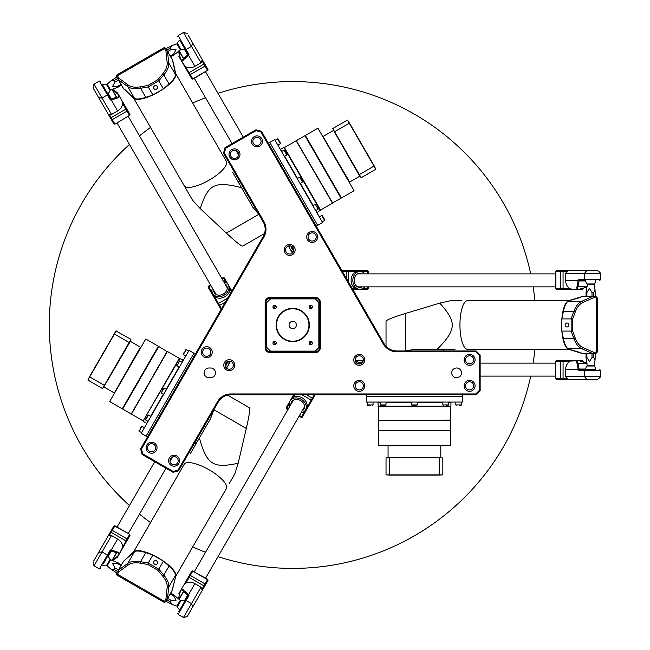 <?xml version="1.0" encoding="UTF-8"?>
<svg xmlns="http://www.w3.org/2000/svg" width="650" height="650" viewBox="0 0 650 650"><rect width="100%" height="100%" fill="white"/><g stroke="black" fill="none" stroke-linecap="round" stroke-linejoin="round"><path stroke-width="0.97" d="M174.395 390.382L173.916 391.211M263.209 236.551L140.603 448.906L142.09 454.448L173.006 472.298L178.547 470.819L218.238 402.074A14.609 14.609 0 0 1 230.88 394.769L476.093 394.769L480.147 390.715L480.147 355.014L476.093 350.959L396.711 350.959A14.609 14.609 0 0 1 384.069 343.655L261.463 131.3L255.921 129.813L225.006 147.664L223.519 153.205L263.209 221.951A14.609 14.609 0 0 1 263.209 236.551L263.908 236.957A15.413 15.413 0 0 0 263.908 221.544L224.388 153.091L225.696 148.2L256.035 130.683L260.926 131.999L383.362 344.061A15.413 15.413 0 0 0 396.711 351.772L475.751 351.772L479.334 355.347L479.334 390.382L475.751 393.965L230.88 393.965A15.413 15.413 0 0 0 217.531 401.668L178.011 470.121L173.119 471.429L142.781 453.919L141.472 449.02L263.908 236.957M195.374 354.047L189.044 350.399L165.108 391.852L141.172 433.314L146.096 436.15L193.968 353.234L146.096 436.15L147.501 436.962M316.233 226.159L322.554 222.511L298.618 181.049L274.682 139.596L269.766 142.431L317.639 225.347L269.766 142.431L268.361 143.244M366.551 394.769L366.551 402.074L462.296 402.074L462.296 396.394L366.551 396.394L462.296 396.394L462.296 394.769M208.991 377.731A4.867 4.867 0 0 1 204.124 372.864A4.867 4.867 0 0 1 208.991 367.998L210.616 367.998A4.867 4.867 0 0 1 215.483 372.864A4.867 4.867 0 0 1 210.616 377.731L208.991 377.731M451.75 372.864A4.867 4.867 0 0 1 459.054 368.648A4.867 4.867 0 0 1 459.054 377.081A4.867 4.867 0 0 1 451.75 372.864M209.487 347.441A5.476 5.476 0 0 1 209.487 356.931A5.476 5.476 0 0 1 201.273 352.186A5.476 5.476 0 0 1 209.487 347.441M231.977 360.425A5.476 5.476 0 0 1 231.977 369.915A5.476 5.476 0 0 1 223.762 365.17A5.476 5.476 0 0 1 231.977 360.425M154.318 443.007A5.476 5.476 0 0 1 154.318 452.497A5.476 5.476 0 0 1 146.104 447.753A5.476 5.476 0 0 1 154.318 443.007M176.8 455.991A5.476 5.476 0 0 1 176.8 465.473A5.476 5.476 0 0 1 168.586 460.736A5.476 5.476 0 0 1 176.8 455.991M314.892 241.694A5.476 5.476 0 0 1 306.678 236.949A5.476 5.476 0 0 1 314.892 232.204A5.476 5.476 0 0 1 314.892 241.694M292.402 254.67A5.476 5.476 0 0 1 284.188 249.933A5.476 5.476 0 0 1 292.402 245.188A5.476 5.476 0 0 1 292.402 254.67M259.716 146.128A5.476 5.476 0 0 1 251.501 141.383A5.476 5.476 0 0 1 259.716 136.638A5.476 5.476 0 0 1 259.716 146.128M237.234 159.112A5.476 5.476 0 0 1 229.019 154.367A5.476 5.476 0 0 1 237.234 149.622A5.476 5.476 0 0 1 237.234 159.112M353.779 385.848A5.476 5.476 0 0 1 361.993 381.103A5.476 5.476 0 0 1 361.993 390.593A5.476 5.476 0 0 1 353.779 385.848M464.124 359.881A5.476 5.476 0 0 1 472.339 355.144A5.476 5.476 0 0 1 472.339 364.626A5.476 5.476 0 0 1 464.124 359.881M464.124 385.848A5.476 5.476 0 0 1 472.339 381.103A5.476 5.476 0 0 1 472.339 390.593A5.476 5.476 0 0 1 464.124 385.848M353.779 359.881A5.476 5.476 0 0 1 361.993 355.144A5.476 5.476 0 0 1 361.993 364.626A5.476 5.476 0 0 1 353.779 359.881M315.437 297.408L270.002 297.408A4.867 4.867 0 0 0 265.135 302.274L265.135 347.709A4.867 4.867 0 0 0 270.002 352.584L315.437 352.584A4.867 4.867 0 0 0 320.304 347.709L320.304 302.274A4.867 4.867 0 0 0 315.437 297.408L315.437 298.22A4.054 4.054 0 0 1 319.491 302.274L319.491 347.709A4.054 4.054 0 0 1 315.437 351.772L270.002 351.772A4.054 4.054 0 0 1 265.939 347.709L265.939 302.274A4.054 4.054 0 0 1 270.002 298.22L315.437 298.22M256.035 130.683L255.921 129.813M225.696 148.2L225.006 147.664M260.926 131.999L261.463 131.3M475.751 351.772L476.093 350.959M479.334 355.347L480.147 355.014M479.334 390.382L480.147 390.715M475.751 393.965L476.093 394.769M178.011 470.121L178.547 470.819M173.119 471.429L173.006 472.298M142.781 453.919L142.09 454.448M141.472 449.02L140.603 448.906M224.388 153.091L223.519 153.205M238.046 152.319A4.103 4.103 0 0 1 234.496 158.462A4.103 4.103 0 0 1 230.945 152.319A4.103 4.103 0 0 1 238.046 152.319M260.528 139.336A4.103 4.103 0 0 1 256.977 145.486A4.103 4.103 0 0 1 253.427 139.336A4.103 4.103 0 0 1 260.528 139.336M293.215 247.877A4.103 4.103 0 0 1 289.664 254.028A4.103 4.103 0 0 1 286.114 247.877A4.103 4.103 0 0 1 293.215 247.877M315.705 234.894A4.103 4.103 0 0 1 312.154 241.044A4.103 4.103 0 0 1 308.604 234.894A4.103 4.103 0 0 1 315.705 234.894M359.255 363.984A4.103 4.103 0 0 1 355.704 357.833A4.103 4.103 0 0 1 362.806 357.833A4.103 4.103 0 0 1 359.255 363.984M469.601 389.943A4.103 4.103 0 0 1 466.05 383.801A4.103 4.103 0 0 1 473.151 383.801A4.103 4.103 0 0 1 469.601 389.943M469.601 363.984A4.103 4.103 0 0 1 466.05 357.833A4.103 4.103 0 0 1 473.151 357.833A4.103 4.103 0 0 1 469.601 363.984M359.255 389.943A4.103 4.103 0 0 1 355.704 383.801A4.103 4.103 0 0 1 362.806 383.801A4.103 4.103 0 0 1 359.255 389.943M170.511 458.681A4.103 4.103 0 0 1 177.612 458.681A4.103 4.103 0 0 1 174.062 464.831A4.103 4.103 0 0 1 170.511 458.681M148.029 445.697A4.103 4.103 0 0 1 155.131 445.697A4.103 4.103 0 0 1 151.58 451.848A4.103 4.103 0 0 1 148.029 445.697M225.688 363.123A4.103 4.103 0 0 1 232.789 363.123A4.103 4.103 0 0 1 229.239 369.265A4.103 4.103 0 0 1 225.688 363.123M203.198 350.139A4.103 4.103 0 0 1 210.299 350.139A4.103 4.103 0 0 1 206.749 356.289A4.103 4.103 0 0 1 203.198 350.139M442.821 457.901L389.675 457.657L389.675 475.101L386.027 474.858L386.027 457.901L442.821 457.901L442.821 474.858L386.027 474.858M389.675 475.101L439.173 475.101L439.173 457.657M439.173 475.101L442.821 474.858M370.207 405.324L367.77 405.324L370.207 405.324M381.363 405.324L384.954 405.324M459.582 405.324L460.517 405.324M412.807 405.324L416.049 405.324M446.68 405.324L447.566 405.324M442.829 466.44L442.821 458.599M389.675 457.657L386.027 457.901M378.316 445.242L450.531 445.242L378.316 445.242L378.316 430.714L450.531 430.714L450.531 430.227L378.316 430.227L378.56 420.331L450.531 420.087L450.531 406.534L378.316 406.534L377.91 402.399L380.315 402.399M440.554 457.657L388.058 457.413L388.058 445.811L441.122 445.486M378.316 430.714L450.288 430.471M378.56 420.331L450.531 420.087M450.288 420.331L378.316 420.574M450.531 406.534L450.938 406.128L377.91 406.128M332.767 128.546L359.125 174.696L374.238 165.969L375.846 169.252L361.164 177.734L332.767 128.546L347.449 120.071L375.846 169.252M374.238 165.969L349.489 123.11L334.376 131.828M349.489 123.11L347.449 120.071M324.48 219.351L322.603 216.101M317.964 208.065L317.281 206.879M280.256 142.756L278.387 139.506M278.85 140.319L279.793 141.944M302.242 180.838L300.617 178.027M286.731 153.969L284.863 150.727M340.161 124.272L333.377 128.196M359.125 174.696L361.164 177.734M354.055 190.734L317.947 128.196L354.055 190.734L341.477 197.998L305.37 135.46L304.947 135.704L341.055 198.242L332.361 202.979L296.164 140.774L284.432 147.55L320.539 210.088L317.159 212.509L315.957 210.429M333.686 130.634L359.726 176.223L349.676 182.024L322.863 136.232M341.477 197.998L305.281 135.793M332.361 202.979L296.164 140.774M296.498 140.863L332.694 203.068M284.432 147.55L283.879 147.404L320.385 210.641M102.57 388.537L129.35 342.631L114.246 333.913L115.944 330.956L130.967 339.349L102.57 388.537L87.88 380.055L116.277 330.874M114.246 333.913L89.497 376.773L104.601 385.499M89.497 376.773L87.88 380.055M184.413 351.934L183.194 354.047L184.413 351.934M140.189 428.529L141.407 426.416L140.189 428.529M162.297 390.236L163.516 388.123L162.297 390.236M147.599 415.691L145.73 418.933M95.168 384.264L101.961 388.188M129.35 342.631L130.967 339.349M145.779 338.999L109.671 401.537L145.779 338.999L158.356 346.263L122.257 408.801L122.671 409.045L158.779 346.507L167.229 351.666L131.454 414.115L143.195 420.891L179.303 358.353L183.089 360.076L181.886 362.156M103.911 386.693L130.374 341.348L140.424 347.149L114.173 393.266M158.356 346.263L122.582 408.712M167.229 351.666L131.454 414.115M131.373 413.782L167.139 351.333M143.195 420.891L179.855 358.207M289.071 324.992A3.648 3.648 0 0 1 294.548 321.831A3.648 3.648 0 0 1 294.548 328.152A3.648 3.648 0 0 1 289.071 324.992M276.494 324.992A16.226 16.226 0 0 1 300.836 310.944A16.226 16.226 0 0 1 300.836 339.048A16.226 16.226 0 0 1 276.494 324.992M310.789 341.388A1.674 1.674 0 0 1 312.244 343.907A1.674 1.674 0 0 1 309.335 343.907A1.674 1.674 0 0 1 310.789 341.388M309.116 306.922A1.674 1.674 0 0 1 311.626 305.467A1.674 1.674 0 0 1 311.626 308.376A1.674 1.674 0 0 1 309.116 306.922M274.649 308.596A1.674 1.674 0 0 1 273.195 306.085A1.674 1.674 0 0 1 276.096 306.085A1.674 1.674 0 0 1 274.649 308.596M276.323 343.07A1.674 1.674 0 0 1 273.804 344.516A1.674 1.674 0 0 1 273.804 341.616A1.674 1.674 0 0 1 276.323 343.07M276.088 324.992A16.632 16.632 0 0 0 301.039 339.398A16.632 16.632 0 0 0 301.039 310.586A16.632 16.632 0 0 0 276.088 324.992M266.589 347.124L266.589 302.859A34.239 34.239 0 0 1 270.587 298.87L314.852 298.87A34.239 34.239 0 0 1 318.841 302.859L318.841 347.124A34.239 34.239 0 0 1 314.852 351.122L270.587 351.122A34.239 34.239 0 0 1 266.589 347.124L266.346 347.214A34.483 34.483 0 0 0 270.498 351.366L314.941 351.366A34.483 34.483 0 0 0 319.085 347.214L319.085 302.77A34.483 34.483 0 0 0 314.941 298.626L270.498 298.626A34.483 34.483 0 0 0 266.346 302.77L266.346 347.214M311.748 341.689A25.317 25.317 0 0 1 309.416 344.021M276.023 344.021A25.317 25.317 0 0 1 273.691 341.689M273.691 308.295A25.317 25.317 0 0 1 276.023 305.963M311.935 308.149A25.561 25.561 0 0 0 309.571 305.776M275.868 305.776A25.561 25.561 0 0 0 273.504 308.149M273.504 341.843A25.561 25.561 0 0 0 275.868 344.216M309.571 344.216A25.561 25.561 0 0 0 311.935 341.843M309.416 305.963A25.317 25.317 0 0 1 311.748 308.295M153.855 561.519A1.999 1.893 -150 0 1 156.528 560.877A1.999 1.893 -150 0 1 157.308 563.517A1.999 1.893 -150 0 1 154.635 564.159A1.999 1.893 -150 0 1 153.855 561.519M230.368 481.674L232.359 478.221M190.491 453.375L199.404 437.938C206.928 464.953 213.224 468.577 238.16 463.255L234.748 474.086L229.304 483.519M170.219 593.962L170.657 593.206L174.168 595.238L173.737 595.993L176.044 600.267L171.178 600.413L167.668 598.39L170.219 593.962L173.737 595.993M166.806 599.877L170.316 601.908L172.315 604.524L165.961 601.347L167.668 598.39M170.316 601.908L171.178 600.413M172.315 604.524L176.93 606.101L180.261 600.332L174.168 595.238M176.93 606.101L177.548 606.515L181.017 600.503L180.261 600.332M114.099 569.457L114.969 567.962L118.479 569.985L116.772 572.942L110.841 569.034L114.099 569.457L117.617 571.48M123.622 561.186A1.219 1.032 -150 0 0 123.435 561.405L134.631 551.501A24.343 7.638 30 0 1 145.787 552.654L140.571 561.689A1.219 0.577 100 0 0 140.481 563.192L147.843 564.492L148.249 563.046L140.571 561.689C135.07 560.731 130.804 561.291 127.782 563.363L118.276 570.342L123.435 561.405L121.469 564.809L117.959 562.786L117.52 563.534L121.038 565.565M114.969 567.962L112.661 563.68L117.52 563.534M117.959 562.786L109.972 559.488L106.413 565.654L107.161 565.825L110.5 560.048M133.689 551.891A24.343 7.638 30 0 1 152.547 554.889M153.392 555.295A24.343 7.638 30 0 1 162.931 560.804M163.711 561.34A24.343 7.638 30 0 1 175.744 576.168M165.961 601.347L172.624 589.802A1.219 1.032 30 0 0 172.721 589.534M145.787 552.654L152.896 555.011L163.434 561.096L158.771 569.173L148.232 563.087M152.896 555.011L148.249 563.046M166.075 601.136A1.219 1.032 -150 0 1 164.507 601.421L117.431 574.242A1.219 1.032 30 0 1 116.894 572.739L116.48 573.446L116.927 575.112L118.853 571.805L128.245 564.931C131.154 562.9 135.232 562.323 140.481 563.192M147.843 564.492L157.747 570.212L158.771 569.173M175.191 578.012L175.606 575.153L168.748 587.023A1.219 0.999 -173.8 0 1 167.164 587.397L165.912 598.975L164.011 602.29L165.669 601.843M175.711 576.444L172.924 587.186A1.219 0.999 6.2 0 0 173.062 586.779L175.736 576.387M172.924 587.186L172.656 589.656A1.219 0.999 6.2 0 0 172.794 589.274L173.062 586.804M172.794 589.274L167.464 598.739A1.219 1.032 -150 0 1 165.896 599.024M157.747 570.212L162.557 575.941A1.219 0.577 140 0 0 163.808 575.104C167.383 579.394 169.032 583.367 168.748 587.023L167.489 598.593A1.219 0.999 -173.8 0 1 165.912 598.975M134.631 551.501L127.782 563.363A1.219 0.999 53.8 0 0 128.245 564.931M123.435 561.405L123.809 560.991A1.219 0.999 -126.2 0 0 123.549 561.308L118.381 570.245A1.219 0.999 53.8 0 0 118.853 571.805M118.276 570.342A1.219 1.032 30 0 0 118.812 571.846M133.461 552.045L132.364 553.288M163.434 561.096L169.024 566.077A24.343 7.638 30 0 1 175.606 575.153M238.16 463.255L246.318 428.448C249.186 415.951 250.201 409.037 249.364 407.704L227.606 395.143M199.404 437.938L210.616 418.511L213.834 409.695L246.318 428.448M175.752 576.274L226.371 488.597A24.343 7.638 -150 0 0 209.105 469.812A24.343 7.638 -150 0 0 184.21 464.262L133.591 551.931M157.308 86.466A1.999 1.893 -30 0 1 156.528 89.107A1.999 1.893 -30 0 1 153.855 88.465A1.999 1.893 -30 0 1 154.635 85.824A1.999 1.893 -30 0 1 157.308 86.466M188.207 192.652L190.198 196.105M185.144 187.362L187.143 190.816M121.038 84.427L121.469 85.174L117.959 87.206L117.52 86.45L112.661 86.312L114.969 82.03L118.479 79.999L121.038 84.427L117.52 86.45M117.617 78.504L114.099 80.535L114.969 82.03M114.099 80.535L110.841 80.957L116.772 77.041L123.435 88.579A1.219 1.032 150 0 0 123.622 88.806M110.841 80.957L107.161 84.167L110.5 89.936L117.959 87.206M107.161 84.167L106.413 84.337L109.972 90.504L110.5 89.936M170.657 56.777L174.168 54.746L173.737 53.999L170.219 56.03L165.669 48.141L165.961 48.644L172.315 45.468L170.316 48.076L166.806 50.107L165.961 48.644M167.668 51.602L171.178 49.571L170.316 48.076M171.178 49.571L176.044 49.717L173.737 53.999M174.168 54.746L181.017 49.489L177.45 43.322L176.93 43.883L180.261 49.66M175.744 73.824A24.343 7.638 150 0 1 163.711 88.652M162.931 89.18A24.343 7.638 150 0 1 153.392 94.689M152.547 95.095A24.343 7.638 150 0 1 133.689 98.101M116.772 77.041L116.894 77.244A1.219 1.032 -30 0 1 117.431 75.749L116.927 74.88L116.48 76.546M158.771 80.819L163.808 74.88C167.383 70.598 169.032 66.625 168.748 62.969A1.219 0.999 173.8 0 0 167.164 62.587C167.472 66.121 165.929 69.94 162.557 74.051L157.747 79.779L158.771 80.819L148.232 86.897L152.896 94.981L145.787 97.329A24.343 7.638 150 0 1 134.631 98.491L127.782 86.621A1.219 0.999 -53.8 0 1 128.245 85.061L118.853 78.187L117.431 75.749L164.507 48.571L165.912 51.017L167.164 62.587M175.606 74.831L168.748 62.969L167.464 51.244L172.624 60.182L175.606 74.831A24.343 7.638 150 0 1 169.024 83.915L163.434 88.896L152.896 94.981M163.434 88.896L158.795 80.86M157.747 79.779L147.843 85.499L148.232 86.897M132.364 96.696L134.631 98.491M133.461 97.939L125.556 90.147A1.219 0.999 126.2 0 0 125.832 90.48L133.494 97.987M125.556 90.147L123.549 88.684A1.219 0.999 126.2 0 0 123.809 88.993L125.816 90.464M123.809 88.993L118.276 79.641A1.219 1.032 -30 0 1 118.812 78.146M147.843 85.499L140.481 86.799A1.219 0.577 -100 0 0 140.571 88.294C135.07 89.253 130.804 88.692 127.782 86.621L118.381 79.747A1.219 0.999 -53.8 0 1 118.853 78.187M172.721 60.458A1.219 1.032 -30 0 0 172.624 60.182L172.794 60.71A1.219 0.999 -6.2 0 0 172.656 60.328L167.489 51.391A1.219 0.999 173.8 0 0 165.912 51.017M167.464 51.244A1.219 1.032 150 0 0 165.896 50.96M172.924 62.798A1.219 0.999 -6.2 0 1 173.062 63.18L173.062 63.18A1.219 0.999 -6.2 0 1 173.071 63.245M175.711 73.547L175.191 71.971M232.651 172.266L241.564 187.712C214.403 180.716 208.114 184.356 200.257 208.609L192.587 200.241L183.836 185.088M200.257 208.609L226.322 233.082C235.714 241.816 241.199 246.147 242.759 246.09L264.526 233.529M241.564 187.712L252.777 207.139L258.806 214.329L226.322 233.082M133.591 98.061L184.21 185.729A24.343 7.638 -30 0 0 209.105 180.172A24.343 7.638 -30 0 0 226.371 161.387L175.752 73.718M566.987 326.991A1.999 1.893 90 0 1 565.094 324.992A1.999 1.893 90 0 1 566.987 323.001A1.999 1.893 90 0 1 568.888 324.992A1.999 1.893 90 0 1 566.987 326.991M459.591 300.649L455.601 300.649M455.016 349.334L437.19 349.334C456.828 329.314 456.812 322.043 439.741 303.111L450.824 300.649L461.711 300.649M586.901 292.541L586.901 296.595L586.032 296.595L586.032 292.541L586.901 292.541L589.452 288.405L592.012 292.541L592.012 296.595M593.734 292.541L595.002 289.502L595.424 296.595L593.734 296.595L593.734 292.541L592.012 292.541M595.002 289.502L594.059 284.716L587.397 284.716L586.032 292.541M594.059 284.716L594.287 283.977L587.169 283.977L587.397 284.716M592.012 357.451L592.012 353.389L593.734 353.389L593.734 357.451L592.012 357.451L589.452 361.587L586.901 357.451L586.901 353.389L586.032 353.389L586.032 357.451L586.901 357.451M581.815 353.348A1.219 1.032 90 0 0 582.099 353.389L596.001 353.389L595.424 353.389L595.002 360.482L593.734 357.451M586.032 357.451L587.169 366.007L594.287 366.007L594.059 365.276L587.397 365.276M567.921 348.644L581.628 348.644C578.313 347.059 575.697 343.647 573.779 338.406A1.219 0.577 -20 0 0 575.128 337.74L572.569 330.712L571.114 331.077L573.779 338.406L563.347 338.406A24.343 7.638 -90 0 0 567.921 348.644L568.766 349.302A24.343 7.638 -90 0 1 561.901 331.435M561.827 330.501A24.343 7.638 -90 0 1 561.827 319.483M561.901 318.549A24.343 7.638 -90 0 1 568.734 300.714L567.921 301.34L581.628 301.34A1.219 0.999 66.2 0 1 582.741 302.526L593.401 297.822L597.22 297.814L596.001 296.595L582.099 296.595A1.219 1.032 -90 0 0 581.815 296.644M595.424 296.595L596.001 296.595M563.347 338.406L561.827 331.077L561.827 318.906L571.155 318.906L571.155 331.077M561.827 331.077L571.114 331.077M572.569 330.712L572.569 319.272L571.155 318.906M570.611 300.267L579.678 297.643A1.219 0.999 -113.8 0 0 579.256 297.724M579.678 297.643L581.961 296.644A1.219 0.999 -113.8 0 0 581.555 296.709L568.929 300.609M581.555 296.709L592.418 296.595A1.219 1.032 90 0 1 593.45 297.814M572.569 319.272L575.128 312.252A1.219 0.577 20 0 0 573.779 311.577C575.697 306.337 578.313 302.924 581.628 301.34L592.28 296.644A1.219 0.999 66.2 0 1 593.401 297.822M579.223 352.243A1.219 0.999 113.8 0 0 579.678 352.341L581.961 353.348A1.219 0.999 113.8 0 1 581.555 353.275L592.418 353.389A1.219 1.032 -90 0 0 593.45 352.178L593.401 352.162A1.219 0.999 -66.2 0 1 592.28 353.348L581.628 348.644A1.219 0.999 -66.2 0 0 582.741 347.466C579.532 345.963 576.989 342.721 575.128 337.74M579.678 352.341L570.611 349.724M561.827 318.906L563.347 311.577A24.343 7.638 -90 0 1 567.921 301.34M439.741 303.111L405.511 313.446C393.258 317.216 386.758 319.8 386.027 321.181L386.027 346.304M468.317 349.334L568.815 349.334M437.19 349.334L414.757 349.334L405.511 350.959L405.511 313.446M568.815 300.649L467.586 300.649A24.343 7.638 90 0 0 459.94 324.992A24.343 7.638 90 0 0 467.586 349.334M191.831 78.845L192.936 79.146L190.304 74.579L205.059 66.064L201.882 60.556L202.361 59.767L187.98 34.848M205.441 65.097L205.059 66.064L207.529 70.338L207.992 69.517L202.361 59.767M178.969 56.574L191.742 78.699L192.774 78.853L207.529 70.338L192.936 79.146M189.28 74.433L190.304 74.579L180.554 59.312C181.634 61.076 182.804 61.059 184.064 59.264A0.812 0.618 -109.8 0 1 183.641 58.508A0.812 0.496 150 0 0 183.544 58.76A0.812 0.715 28.5 0 0 184.064 59.264L188.646 55.486A0.812 0.431 -148.5 0 1 187.671 54.876L187.647 54.917A0.812 0.414 33.2 0 0 188.606 55.542M201.882 60.556A11.359 9.019 150 0 1 200.988 62.814L194.903 66.324A8.921 7.085 150 0 1 185.811 66.804M288.364 246.041L290.038 248.942A8.921 7.085 -30 0 0 293.394 251.631M292.858 252.509L291.143 250.868L292.378 253.004M291.224 246.139L292.882 249.007A6.492 5.151 -30 0 0 293.605 249.925M290.973 246.041A7.142 5.671 -30 0 0 292.963 249.551A7.142 5.671 -30 0 0 293.767 250.006M289.266 245.846A8.921 7.085 -30 0 0 290.038 248.942L291.143 250.868M177.45 43.322A5.07 5.07 0 0 1 179.822 40.203L185.088 49.319A0.812 0.642 -30 0 0 186.111 49.473L178.108 35.604L183.487 32.5L191.498 46.369A11.359 9.019 -30 0 0 192.619 42.9M185.088 49.319L187.777 53.974A0.812 0.642 -30 0 0 188.801 54.129L186.111 49.473L191.498 46.369L200.988 62.814M178.994 53.633L180.537 59.296L178.669 51.049M187.777 53.974L184.901 48.986L187.777 53.974A1.625 0.983 -30 0 1 187.671 54.876M221.073 309.53L208.154 287.251L208.455 286.146L210.559 284.928M221.512 308.766L213.606 295.067A8.921 7.085 -30 0 0 223.145 297.554A8.921 7.085 -30 0 0 229.84 289.104L231.351 291.728M212.42 288.145A8.921 7.085 -30 0 0 212.745 293.572L208.455 286.146M221.804 278.436L223.21 277.623L226.021 282.498M213.606 295.067L212.745 293.572A8.921 7.085 -30 0 0 224.014 295.246A8.921 7.085 -30 0 0 228.199 284.643L224.404 278.07M229.84 289.104L228.199 284.643A8.921 7.085 -30 0 0 223.657 281.653M231.822 290.916L229.312 286.569M94.063 84.069A11.359 11.359 0 0 0 93.218 88.172L108.209 114.132L109.127 114.108A11.359 9.019 -30 0 0 111.524 114.465L94.022 84.151L99.409 81.047L110.102 99.564A0.812 0.642 -30 0 0 110.484 98.597L102.529 84.833A5.07 5.07 0 0 1 106.413 84.337M108.209 114.132L113.831 123.882L114.774 123.882L109.127 114.108M114.944 124.174L129.529 115.367L114.944 124.174L113.831 123.882M111.946 89.44L116.472 97.289L111.312 98.962A0.812 0.431 88.5 0 1 111.353 100.108L116.911 98.028A0.812 0.715 -88.5 0 0 116.74 97.329A0.812 0.496 150 0 0 116.472 97.289A0.812 0.618 49.8 0 1 116.911 98.028C119.104 97.833 119.706 96.834 118.714 95.014L122.046 100.774L122.574 103.309L129.529 115.367L129.992 114.546L117.138 92.276M117.049 92.129L116.017 91.959M122.574 103.309A8.921 7.085 150 0 1 117.609 110.947L111.524 114.465M98.467 97.264A11.359 9.019 -30 0 0 102.034 98.02L107.412 94.916A0.812 0.642 150 0 0 107.794 93.949M118.714 95.014L114.571 90.829M107.599 93.616L110.484 98.597L107.599 93.616A5.07 5.07 0 0 0 109.972 90.504M117.049 122.956L215.589 293.637A6.492 5.151 -30 0 0 216.312 294.556M227.264 288.226A6.492 5.151 -30 0 0 226.834 287.146L128.294 116.464M213.663 290.306A7.142 5.671 -30 0 0 215.67 294.174A7.142 5.671 -30 0 0 223.307 294.019A7.142 5.671 -30 0 0 227.256 287.487A7.142 5.671 -30 0 0 224.908 283.814M556.335 270.627L555.523 271.44L567.149 271.44A11.359 9.019 90 0 0 565.638 273.341L600.641 273.341L600.641 279.557L579.256 279.557A0.812 0.642 90 0 0 579.906 280.369L585.658 280.369A5.07 5.07 0 0 0 587.169 283.977M600.697 273.414A11.359 11.359 0 0 0 597.561 270.627L556.497 270.627L555.856 271.44L555.856 288.478L555.523 271.44M567.588 270.627L567.149 271.44M587.096 286.211L578.045 286.211A0.812 0.618 169.8 0 1 577.176 286.227A0.812 0.715 31.5 0 0 577.874 286.431A0.812 0.496 -90 0 0 578.045 286.211L579.166 280.906A0.812 0.431 -151.5 0 1 578.159 280.369L565.638 280.369A8.921 7.085 -90 0 0 569.774 288.478L555.856 288.478L556.497 289.291L582.051 289.291M565.638 280.369L565.638 273.341M569.774 288.478L572.236 289.291L578.898 289.291L584.586 287.796M582.213 289.291L582.887 288.478M587.072 270.627A11.359 9.019 90 0 0 584.626 273.341L584.626 279.557A0.812 0.642 -90 0 0 585.268 280.369M364.78 273.877A8.921 7.085 90 0 0 359.921 271.44L368.493 271.44L367.681 270.627L341.933 270.676M342.371 271.44L358.191 271.44A8.921 7.085 90 0 0 351.268 278.468A8.921 7.085 90 0 0 355.241 288.478L357.703 289.291L367.518 289.291M367.681 289.291L368.493 288.478L362.871 288.478M355.241 288.478L352.211 288.478M352.682 289.291L357.703 289.291M555.523 273.877L358.442 273.877A6.492 5.151 90 0 0 357.289 274.04M357.289 286.691A6.492 5.151 90 0 0 358.442 286.861L555.523 286.861M362.286 273.877A7.142 5.671 90 0 0 357.931 273.674A7.142 5.671 90 0 0 354.25 280.369A7.142 5.671 90 0 0 357.931 287.056A7.142 5.671 90 0 0 362.286 286.861M358.191 271.44L359.921 271.44A8.921 7.085 90 0 0 352.836 280.369A8.921 7.085 90 0 0 359.921 289.291A8.921 7.085 90 0 0 364.78 286.861M579.256 279.557A2.438 1.479 -90 0 0 578.159 280.369L577.176 286.227C576.249 288.218 576.818 289.242 578.89 289.291L582.327 288.665L586.991 286.788M195.13 602.745L197.714 598.268M207.992 580.474L207.691 579.361L201.882 589.428A11.359 9.019 -150 0 0 200.988 587.178L183.487 617.484L178.108 614.38L188.801 595.863A0.812 0.642 -150 0 0 187.777 596.017L178.644 611.821M183.398 617.5A11.359 11.359 0 0 0 187.379 616.184L207.911 580.613L207.529 579.654L192.774 571.131L207.691 579.361M202.361 590.216L201.882 589.428M185.811 583.188L192.774 571.131L191.742 571.285L183.877 584.911L185.811 583.188A8.921 7.085 30 0 1 194.903 583.659L200.988 587.178M179.116 599.324L183.641 591.484L187.671 595.108A0.812 0.431 -31.5 0 1 188.646 594.498L184.064 590.728A0.812 0.715 151.5 0 0 183.544 591.224A0.812 0.496 30 0 0 183.641 591.484A0.812 0.618 -70.2 0 1 184.064 590.728C182.804 588.933 181.634 588.908 180.554 590.671L178.888 593.556L179.254 594.547M192.619 607.092A11.359 9.019 -150 0 0 191.498 603.622L186.111 600.511A0.812 0.642 30 0 0 185.088 600.665L187.777 596.017A1.625 0.983 -150 0 0 187.671 595.108M300.958 412.961A8.921 7.085 -150 0 0 305.492 409.963L301.21 417.389L302.315 417.097L315.152 394.769M314.267 394.769L306.361 408.468A8.921 7.085 -150 0 0 303.737 398.962A8.921 7.085 -150 0 0 293.077 397.394L291.143 399.116L286.236 407.623M286.154 407.761L286.455 408.874L289.266 404.007M293.077 397.394L294.596 394.769M293.654 394.769L291.143 399.116M205.587 578.142L304.127 407.469A6.492 5.151 -150 0 0 304.558 406.388M293.605 400.059A6.492 5.151 -150 0 0 292.882 400.977L194.342 571.659M302.201 410.8A7.142 5.671 -150 0 0 304.549 407.127A7.142 5.671 -150 0 0 300.601 400.595A7.142 5.671 -150 0 0 292.963 400.441A7.142 5.671 -150 0 0 290.956 404.308M306.361 408.468L305.492 409.963A8.921 7.085 -150 0 0 301.308 399.368A8.921 7.085 -150 0 0 290.038 401.042A8.921 7.085 -150 0 0 289.713 406.469M178.669 598.942L179.376 593.97L180.546 590.679L178.994 596.359M230.547 361.286L229.312 363.415L229.873 361.116M226.525 368.241L228.199 365.341A8.921 7.085 -150 0 0 228.849 361.083M117.138 557.708L129.992 535.438L129.699 534.332L114.774 526.102L113.75 526.256L108.209 535.86L109.127 535.876L114.944 525.809L113.831 526.11M108.209 535.86L93.819 560.771M114.571 559.163L118.714 554.978L127.067 538.891L112.304 530.376L111.28 530.522M129.992 535.438L129.529 534.625L127.067 538.891L127.441 539.858M116.017 558.033L117.049 557.854M109.127 535.876A11.359 9.019 30 0 1 111.524 535.527L117.609 539.037A8.921 7.085 30 0 1 122.574 546.674M103.529 563.436L107.794 556.043A0.812 0.642 -150 0 0 107.412 555.076L99.409 568.945L94.022 565.833L102.034 551.964A11.359 9.019 -150 0 0 98.467 552.727M107.794 556.043L110.484 551.387A0.812 0.642 -150 0 0 110.102 550.428L107.412 555.076L102.034 551.964L111.524 535.527M112.149 560.617L116.74 552.663A0.812 0.715 -91.5 0 0 116.911 551.956A0.812 0.618 130.2 0 1 116.472 552.703A0.812 0.496 30 0 0 116.74 552.663C120.616 553.101 119.178 555.783 112.434 560.714M118.714 554.978C119.706 553.158 119.104 552.151 116.911 551.956L111.353 549.876A0.812 0.431 91.5 0 1 111.312 551.021L111.361 551.021A0.812 0.414 -86.8 0 0 111.426 549.884M110.484 551.387L107.599 556.376L110.484 551.387A1.625 0.983 -150 0 1 111.312 551.021M225.176 365.714L226.834 362.846A6.492 5.151 -150 0 0 227.264 361.757M225.217 365.983A7.142 5.671 -150 0 0 227.256 362.505A7.142 5.671 -150 0 0 227.256 361.579M225.908 367.559A8.921 7.085 -150 0 0 228.199 365.341L229.312 363.415M355.233 360.693L357.703 360.693L355.428 361.359M363.269 360.693L359.921 360.693A8.921 7.085 90 0 0 355.908 362.261M582.051 360.693L556.335 360.693L555.523 361.506L555.856 378.544L556.497 379.356L567.588 379.356L567.149 378.544L555.523 378.544L556.335 379.356M567.588 379.356L596.359 379.356M584.586 362.188L578.963 360.693L560.788 361.506L560.788 378.544L561.429 379.356M556.335 360.693L555.856 361.506L560.788 361.506L561.429 360.693M582.887 361.506L582.213 360.693M567.149 378.544A11.359 9.019 -90 0 1 565.638 376.642L565.638 369.623A8.921 7.085 -90 0 1 569.774 361.506M594.287 366.007A5.07 5.07 0 0 1 595.798 369.623L585.268 369.623A0.812 0.642 90 0 0 584.626 370.435L600.641 370.435L600.641 376.642L584.626 376.642A11.359 9.019 90 0 0 587.072 379.356M585.268 369.623L579.906 369.623A0.812 0.642 90 0 0 579.256 370.435L584.626 370.435L584.626 376.642L565.638 376.642M587.056 363.561L577.874 363.561A0.812 0.715 148.5 0 0 577.176 363.764A0.812 0.618 10.2 0 1 578.045 363.773A0.812 0.496 -90 0 0 577.874 363.561C576.314 359.986 579.361 359.889 586.999 363.269M578.89 360.693C576.818 360.75 576.249 361.774 577.176 363.764L578.159 369.623A0.812 0.431 -28.5 0 1 579.166 369.078L579.15 369.037A0.812 0.414 153.2 0 0 578.126 369.558M579.906 369.623L585.658 369.623L579.906 369.623A1.625 0.983 90 0 1 579.166 369.078M361.757 363.131L358.442 363.131A6.492 5.151 90 0 0 357.289 363.293M361.969 362.96A7.142 5.671 90 0 0 357.931 362.928A7.142 5.671 90 0 0 357.134 363.399M362.984 361.571A8.921 7.085 90 0 0 359.921 360.693L357.703 360.693M217.994 556.652A243.417 243.417 0 0 0 530.709 376.114M533.13 363.131A243.417 243.417 0 0 0 534.909 349.334M534.909 300.649A243.417 243.417 0 0 0 533.13 286.861M530.709 273.877A243.417 243.417 0 0 0 217.994 93.332M205.538 97.728A243.417 243.417 0 0 0 192.701 103.074M150.54 127.416A243.417 243.417 0 0 0 139.49 135.858M129.456 144.446A243.417 243.417 0 0 0 129.456 505.538M139.49 514.126A243.417 243.417 0 0 0 150.54 522.567M192.701 546.91A243.417 243.417 0 0 0 205.538 552.264M270.002 297.408L270.002 298.22M319.491 302.274L320.304 302.274M319.491 347.709L320.304 347.709M315.437 351.772L315.437 352.584M270.002 351.772L270.002 352.584M265.939 347.709L265.135 347.709M265.939 302.274L265.135 302.274M396.711 350.959L396.711 351.772M218.238 402.074L217.531 401.668M230.88 394.769L230.88 393.965M263.209 221.951L263.908 221.544M384.069 343.655L383.362 344.061M373.043 402.074L373.043 404.918L367.364 404.918L367.77 405.324M385.994 402.074L385.994 404.918L380.315 404.918L380.721 405.324M461.484 402.074L461.484 404.918L455.804 404.918L456.211 405.324M417.267 402.074L417.267 404.918L411.588 404.918L411.994 405.324M448.532 402.074L448.532 404.918L442.853 404.918L443.259 405.324M417.267 402.399L442.853 402.399M448.532 402.399L451.262 402.074M385.994 402.399L411.588 402.399M319.312 216.889L321.766 215.467L324.61 220.391L324.756 219.83M312.837 205.668L315.291 204.254L318.134 209.17L318.281 208.618M275.088 140.294L277.55 138.873L280.386 143.796L280.54 143.244M297.196 178.596L299.658 177.174L302.502 182.089L302.648 181.537M281.564 151.515L284.026 150.093L286.861 155.009L287.016 154.456M297.481 178.433L284.684 156.268M281.848 151.352L280.199 149.151M313.113 205.506L300.324 183.349M185.803 356.021L183.341 354.599L186.184 349.676L185.624 349.83M179.327 367.234L176.865 365.812L179.709 360.896L179.148 361.043M141.578 432.608L139.124 431.194L141.96 426.27L141.407 426.416M163.694 394.314L161.232 392.892L164.068 387.977L163.516 388.123M148.054 421.395L145.6 419.973L148.436 415.058L147.883 415.204M163.41 394.152L150.613 416.309M147.778 421.233L146.689 423.759M179.043 367.071L166.254 389.236M162.557 575.941C165.929 580.044 167.472 583.863 167.164 587.397M169.024 566.077L163.808 575.104L158.795 569.132M169.024 83.915L163.808 74.88A1.219 0.577 -140 0 0 162.557 74.051M140.481 86.799C135.232 87.669 131.154 87.092 128.245 85.061M145.787 97.329L140.571 88.294L148.249 86.946M166.075 48.847A1.219 1.032 150 0 0 164.507 48.571L164.011 47.702L165.669 48.141M595.189 296.595A1.219 1.032 90 0 1 596.212 297.814L596.212 352.178L593.45 352.178M575.128 312.252C576.989 307.271 579.532 304.029 582.741 302.526M563.347 311.577L573.779 311.577L571.114 318.906M593.401 352.162L582.741 347.466M595.189 353.389A1.219 1.032 -90 0 0 596.212 352.178L597.22 352.178L596.001 353.389M188.711 73.442L189.166 72.613L203.921 64.09L204.872 64.114M179.392 56.079L179.051 56.704M178.945 50.806L183.544 58.76C181.228 61.896 179.619 59.304 178.726 51.001M184.381 49.254L187.647 54.917L183.641 58.508L179.116 50.659M194.903 66.324L188.646 55.486A2.438 1.479 150 0 0 188.801 54.129M225.396 302.047L219.578 305.402L218.546 305.256M227.671 298.106L218.441 303.436L217.977 304.265M210.884 285.48L208.317 287.527M222.121 278.988L224.477 278.2M110.711 118.479L111.166 117.642L125.929 109.127L126.872 109.143M111.28 119.462L112.304 119.616L127.067 111.093L127.441 110.134M117.211 92.406L116.488 92.389M112.434 89.278C119.178 94.201 120.616 96.891 116.74 97.329L112.149 89.375M108.087 93.299L111.361 98.962A0.812 0.414 86.8 0 1 111.426 100.108M110.102 99.564A2.438 1.479 150 0 0 111.353 100.108L117.609 110.947M111.312 98.962A1.625 0.983 -30 0 1 110.484 98.597M561.429 289.291L560.788 288.478L560.788 271.44L561.429 270.627M562.567 289.291L563.062 288.478L563.062 271.44L562.567 270.627M582.27 288.681L581.896 289.291M367.364 270.627L367.859 273.877M348.034 270.627L348.53 271.44L348.53 282.1M346.897 270.627L346.255 271.44L346.255 278.159M367.859 286.861L367.364 289.291M586.999 286.723C579.361 290.095 576.314 289.998 577.874 286.431L587.056 286.431M585.691 280.946L579.15 280.946A0.812 0.414 -153.2 0 1 578.126 280.434M579.166 280.906A1.625 0.983 90 0 1 579.906 280.369M189.28 575.559L190.304 575.404L205.059 583.928L205.441 584.886M188.711 576.542L189.166 577.371L203.921 585.894L204.872 585.869M179.392 593.913L179.051 593.279M302.477 416.821L299.414 415.626M312.138 400.083L311.188 400.099L301.957 394.769M312.707 399.092L312.325 398.133L306.507 394.769M288.178 409.134L286.317 407.493M178.726 598.983C179.619 590.679 181.228 588.096 183.544 591.224L178.945 599.186M184.381 600.738L187.647 595.067A0.812 0.414 -33.2 0 1 188.606 594.441M188.801 595.863A2.438 1.479 30 0 0 188.646 594.498L194.903 583.659M110.711 531.513L111.166 532.342L125.929 540.865L126.872 540.841M117.211 557.578L116.488 557.594M108.087 556.692L111.361 551.021L116.472 552.703L111.946 560.544M117.609 539.037L111.353 549.876A2.438 1.479 30 0 0 110.102 550.428M562.567 379.356L563.062 378.544L563.062 361.506L562.567 360.693M581.896 360.693L582.27 361.311M585.691 369.037L579.15 369.037L578.045 363.773L587.096 363.773M565.638 369.623L578.159 369.623A2.438 1.479 -90 0 0 579.256 370.435M373.043 404.918L372.637 405.324M367.364 402.074L367.364 404.918M385.994 404.918L385.588 405.324M380.315 402.074L380.315 404.918M461.484 404.918L461.077 405.324M455.804 402.074L455.804 404.918M417.267 404.918L416.861 405.324M411.588 402.074L411.588 404.918M448.532 404.918L448.126 405.324M442.853 402.074L442.853 404.918M440.798 457.413L440.798 445.811M450.531 445.242L450.531 430.714M450.531 430.227L450.531 420.574M378.316 420.087L378.316 406.534M450.938 406.128L450.938 402.399M321.766 215.467L322.327 215.613M322.148 221.804L324.61 220.391M315.291 204.254L315.851 204.401M315.673 210.592L318.134 209.17M277.55 138.873L278.102 139.027M277.932 145.218L280.386 143.796M299.658 177.174L300.211 177.32M300.04 183.511L302.502 182.089M284.026 150.093L284.578 150.239M284.408 156.431L286.861 155.009M349.676 182.024L349.562 182.463M333.361 130.544L323.31 136.346M317.947 128.196L305.37 135.46M304.947 135.704L296.587 140.53M332.272 203.312L320.539 210.088M283.879 147.404L280.646 149.273M317.159 212.509L317.037 212.956M183.341 354.599L183.194 354.047M188.638 351.098L186.184 349.676M176.865 365.812L176.719 365.259M182.162 362.318L179.709 360.896M139.124 431.194L138.97 430.633M144.422 427.692L141.96 426.27M161.232 392.892L161.086 392.34M166.53 389.399L164.068 387.977M145.6 419.973L145.446 419.421M150.898 416.471L148.436 415.058M140.424 347.149L140.863 347.035M104 387.026L114.051 392.827M109.671 401.537L122.257 408.801M122.671 409.045L131.04 413.871M167.562 351.577L179.303 358.353M143.341 421.444L146.575 423.312M183.089 360.076L183.528 359.954M184.901 600.998A5.07 5.07 0 0 0 181.017 600.503M177.45 606.669A5.07 5.07 0 0 0 179.822 609.781M107.161 565.825L110.841 569.034M102.529 565.159A5.07 5.07 0 0 0 106.413 565.654M109.972 559.488A5.07 5.07 0 0 0 107.599 556.376M133.494 552.004L123.809 560.991M164.011 602.29L116.927 575.112M195.179 442.008L195.772 444.226M176.93 43.883L172.315 45.468M181.017 49.489A5.07 5.07 0 0 0 184.901 48.986M175.736 73.596L172.794 60.71M116.927 74.88L164.011 47.702M240.151 182.016L237.932 181.423M594.287 283.977A5.07 5.07 0 0 0 595.798 280.369M594.059 365.276L595.002 360.482M587.169 366.007A5.07 5.07 0 0 0 585.658 369.623M568.929 349.383L581.555 353.275M597.22 297.814L597.22 352.178M442.821 350.959L444.446 349.334M207.992 69.517L207.691 70.623M178.888 56.428L179.181 55.323M178.108 35.604L177.808 36.717M187.379 33.808A11.359 11.359 0 0 0 183.487 32.5M194.342 78.333L232.034 143.609M236.047 150.572L238.558 154.911M205.587 71.841L243.271 137.118M224.315 277.924L223.21 277.623M129.992 114.546L129.699 115.659M112.499 89.253L118.682 94.949M99.409 81.047L100.514 81.339M556.335 289.291L555.523 288.478M368.493 288.478L368.493 286.861M368.493 273.877L368.493 271.44M600.641 279.557L599.828 280.369M191.831 571.139L192.936 570.846M286.455 408.874L287.861 409.687M299.098 416.179L301.21 417.389M178.108 614.38L177.808 613.275M180.554 590.671L183.877 584.911M129.699 534.332L114.944 525.809M118.674 555.043L112.499 560.739M99.409 568.945L100.514 568.644M93.218 561.819A11.359 11.359 0 0 0 94.022 565.833M154.732 461.752L117.049 527.028M172.502 456.942L169.999 461.281M165.977 468.244L128.294 533.52M555.523 361.506L555.523 378.544M578.963 360.693L586.991 363.196M600.641 370.435L599.828 369.623M597.569 379.356A11.359 11.359 0 0 0 600.641 376.642M480.147 376.114L555.523 376.114M467.098 363.131L472.103 363.131M480.147 363.131L555.523 363.131"/></g></svg>
